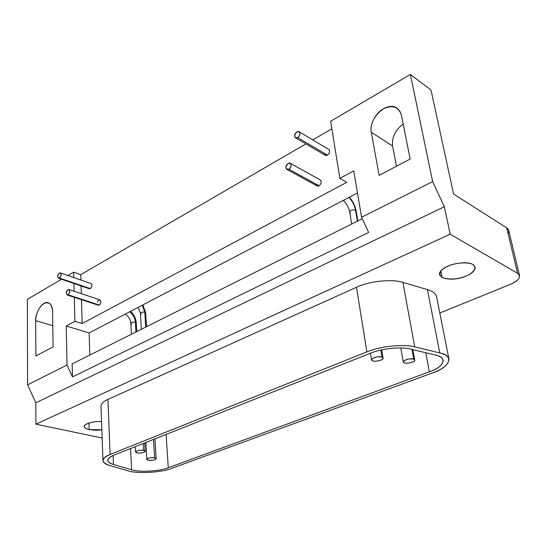<?xml version="1.0" encoding="UTF-8"?>
<svg xmlns="http://www.w3.org/2000/svg" width="547" height="547" viewBox="0 0 547 547"><rect width="100%" height="100%" fill="white"/><g stroke="black" fill="none" stroke-linecap="round" stroke-linejoin="round"><path stroke-width="0.82" d="M379.126 175.375L410.154 159.047L401.334 114.754L399.83 111.13L397.594 108.634C387.249 99.834 368.309 118.487 371.297 132.23L379.126 175.375L371.297 132.23L392.602 146.035L371.297 132.23C369.348 125.133 375.851 112.484 383.358 108.846C392.568 104.6 398.599 106.754 401.457 115.308L410.154 159.047L379.126 175.375M396.466 166.254L392.602 146.035C391.707 137.468 395.235 130.131 403.187 124.025C395.235 130.131 391.707 137.468 392.602 146.035L396.466 166.254M67.069 294.929L98.139 305.158L99.185 305.048L68.101 294.806L67.069 294.929C65.784 293.288 66.084 291.537 67.992 289.678L69.038 289.548C70.283 291.018 69.968 292.768 68.101 294.806C70.351 291.77 70.317 290.06 67.992 289.678C65.749 292.666 65.784 294.375 68.101 294.806L99.185 305.048C101.038 303.086 101.325 301.376 100.053 299.927L99.916 299.886M288.932 169.249C292.119 167.437 291.654 161.338 288.139 163.409C285.055 167.238 285.322 169.18 288.932 169.249L319.051 185.761C321.356 183.71 321.8 181.789 320.364 179.997L320.672 180.25C321.711 182.206 321.171 184.045 319.051 185.761L288.932 169.249L286.772 169.351C285.26 167.423 285.719 165.44 288.139 163.409L290.32 163.3C291.736 165.119 291.277 167.102 288.932 169.249M286.772 169.351L316.898 185.83L319.051 185.761C317.451 186.5 316.426 185.939 315.988 184.079M58.467 278.197L89.223 288.7L90.262 288.584L59.493 278.061L58.467 278.197C57.244 276.604 57.558 274.895 59.404 273.069L60.437 272.932C61.62 274.355 61.305 276.064 59.493 278.061C61.688 275.059 61.661 273.397 59.404 273.069C57.216 276.023 57.244 277.691 59.493 278.061L90.262 288.584C92.06 286.655 92.354 284.987 91.144 283.578L91.021 283.537M295.442 137.762L325.192 155.232L327.434 155.15L297.698 137.639C300.898 135.759 300.412 129.762 296.877 131.916C293.787 135.786 294.06 137.694 297.698 137.639L327.434 155.15C329.711 153.139 330.169 151.252 328.822 149.481L299.154 131.793C300.488 133.584 300.002 135.533 297.698 137.639L295.442 137.762C294.019 135.882 294.498 133.933 296.877 131.916L299.154 131.793M35.904 355.967L53.086 346.921L52.56 311.134C52.491 307.004 51.172 304.262 48.608 302.922C43.445 300.036 35.329 311.517 35.664 320.617L35.904 355.967L35.664 320.617L52.772 325.718L35.664 320.617C36.136 312.891 38.885 307.195 43.91 303.523C48.991 301.397 51.876 303.934 52.56 311.134L53.086 346.921L35.904 355.967M372.569 360.842C376.582 362.34 386.544 358.825 382.032 357.143C377.587 355.406 368.5 359.345 372.569 360.842L371.502 359.919C373.293 357.28 376.801 356.35 382.032 357.143L380.849 350.066L382.032 357.143L383.071 358.053C384.343 359.782 375.338 362.196 372.569 360.842M137.167 452.889C141.434 453.75 148.394 451.337 143.601 450.372C138.849 449.367 132.859 452.02 137.167 452.889L135.567 451.972C136.682 450.475 139.362 449.935 143.601 450.372L143.225 443.501L143.601 450.372L145.174 451.275C144.196 452.677 141.529 453.217 137.167 452.889M404.226 362.846C408.035 364.316 418.065 360.856 413.778 359.208C409.573 357.512 400.363 361.376 404.226 362.846L403.262 361.998C405.108 359.379 408.616 358.449 413.778 359.208L412 349.451L413.778 359.208L414.715 360.042C415.98 361.752 406.893 364.186 404.226 362.846M148.319 460.239C152.428 461.053 159.266 458.735 154.644 457.832C150.069 456.889 144.169 459.425 148.319 460.239L146.801 459.384C147.902 457.948 150.521 457.429 154.644 457.832L153.557 439.398L154.644 457.832L156.141 458.673C155.177 460.02 152.572 460.54 148.319 460.239M410.366 349.061C401.436 346.463 381.102 348.596 370.401 353.246L113.824 455.186C109.824 456.759 107.814 458.523 107.786 460.471C108.149 462.194 110.043 463.541 113.475 464.506L131.601 469.75C138.726 472.437 160.305 471.234 168.271 467.733L429.327 371.83C438.475 368.507 443.077 364.61 443.132 360.131C442.284 357.697 439.699 355.988 435.364 355.01L410.366 349.061L435.364 355.01C448.109 357.136 443.863 367.276 429.327 371.83L425.73 352.719L429.327 371.83L168.271 467.733L166.11 434.414L168.271 467.733C160.305 471.234 138.726 472.437 131.601 469.75L130.569 448.533L131.601 469.75L113.475 464.506L113.106 455.48L113.475 464.506C105.94 461.894 106.056 458.783 113.824 455.186L370.401 353.246C381.102 348.596 401.436 346.463 410.366 349.061M436.636 297.089C435.904 293.65 432.834 291.154 427.426 289.589L439.754 352.918L427.426 289.589L402.907 282.402L414.742 346.901L439.754 352.918C444.868 354.094 447.925 356.118 448.923 358.996C448.848 364.37 443.33 369.04 432.369 372.999L171.587 468.376C162.083 472.526 136.518 473.962 127.977 470.782L109.81 465.572C105.68 464.417 103.397 462.81 102.959 460.738C102.986 458.427 105.366 456.335 110.104 454.454L366.887 351.912L110.104 454.454C100.867 458.769 100.771 462.475 109.81 465.572L127.977 470.782C136.518 473.962 162.083 472.526 171.587 468.376L432.369 372.999C449.648 367.618 454.96 355.509 439.754 352.918L414.742 346.901C404.096 343.762 379.659 346.326 366.887 351.912C379.659 346.326 404.096 343.762 414.742 346.901L402.907 282.402C394.298 279.168 371.187 280.317 356.494 287.291L366.887 351.912L356.494 287.291L107.93 399.399C103.786 401.17 101.475 403.371 100.99 405.99M110.104 454.454L107.93 399.399L110.104 454.454M89.182 429.586L88.976 423.002L89.182 429.586L101.838 429.751C94.987 431.098 83.643 429.292 84.252 426.564C83.199 424.41 92.546 421.026 101.544 421.573C92.511 420.964 82.959 424.472 84.252 426.605C84.3 427.802 85.941 428.793 89.182 429.586M442.167 277.602L440.807 270.888L442.167 277.602C448.225 279.715 454.892 279.674 462.181 277.5C470.837 274.717 475.179 271.244 475.199 267.086L472.827 264.406C468.348 262.034 461.053 262.191 450.954 264.892C442.844 267.934 439.05 271.216 439.549 274.751L442.167 277.602M510.426 284.331L439.802 313.021L510.426 284.331C519.151 280.296 521.537 276.611 517.592 273.274L450.174 234.198L35.931 424.171L102.139 438.017L35.931 424.171L450.174 234.198L444.369 206.739L35.787 402.797L35.931 424.171L35.787 402.797L444.369 206.739L432.65 181.597L361.588 217.255L353.745 170.855L339.851 178.356L346.791 182.315L82.173 323.557L74.905 321.321L66.214 326.012L89.134 332.925L357.485 192.982L89.134 332.925L66.214 326.012L67.042 365.034L72.471 376.91L368.644 232.448L361.588 217.255L368.644 232.448L72.471 376.91L72.163 363.878L72.471 376.91L67.042 365.034L27.589 384.821L35.787 402.797L27.589 384.821L67.042 365.034L66.214 326.012L74.905 321.321L74.303 297.308L74.905 321.321L82.173 323.557L81.489 299.681L82.173 323.557L346.791 182.315L339.851 178.356L330.641 121.263L339.851 178.356L353.745 170.855L361.588 217.255L432.65 181.597L410.366 74.447L330.641 121.263L410.366 74.447L432.65 181.597L444.369 206.739L450.174 234.198L517.592 273.274L506.693 227.839L453.586 194.048L430.988 89.981L410.366 74.447L430.988 89.981L453.586 194.048L506.693 227.839L517.592 273.274L519.52 275.387C519.882 278.662 516.847 281.643 510.426 284.331M472.827 264.406C476.56 266.909 475.384 270.314 469.299 274.615C459.665 279.202 450.625 280.201 442.167 277.602C437.354 273.336 440.349 269.076 451.152 264.83C460.095 262.191 469.08 262.43 472.827 264.406M100.99 406.024C101.448 403.392 103.766 401.183 107.93 399.399L356.494 287.291C371.187 280.317 394.298 279.168 402.907 282.402L427.426 289.589M131.772 324.145L130.856 323.386C131.471 322.224 132.983 321.862 135.389 322.299C135.075 318.197 133.195 314.675 129.762 311.735C133.195 314.675 135.075 318.197 135.389 322.299L136.299 323.092M136.757 331.564L136.292 323.058L135.389 322.299L135.909 331.988L135.389 322.299C132.983 321.862 131.471 322.224 130.856 323.386L131.417 334.231M348.959 197.433C352.48 201.262 354.668 205.515 355.529 210.178L356.152 210.91L355.529 210.178C354.668 205.515 352.48 201.262 348.959 197.433M350.333 212.824L349.704 212.092C350.62 210.103 352.562 209.46 355.529 210.178L357.362 221.179L355.529 210.178C352.562 209.46 350.62 210.103 349.704 212.092L351.659 224.038M141.297 314.094L140.435 313.356C141.037 312.207 142.5 311.845 144.825 312.282L142.309 305.192L144.825 312.282L145.687 313.055M146.487 326.696L145.68 313.021L144.825 312.282L145.693 327.092L144.825 312.282C142.5 311.845 141.037 312.207 140.435 313.356L141.331 329.273M362.271 218.725L72.163 363.878L362.271 218.725M89.838 355.037L89.134 332.925L89.838 355.037M73.667 272.153L67.917 275.524L73.667 272.153L73.804 277.568L73.667 272.153L80.771 274.649L73.667 272.153M61.565 279.257L27.35 299.346L27.589 384.821L27.35 299.346L61.565 279.257M74.146 291.264L73.954 283.49L74.146 291.264M81.318 293.664L81.1 285.924L81.318 293.664M80.929 280.037L80.771 274.649L80.929 280.037M331.858 128.805L312.754 139.902L331.858 128.805M305.882 143.895L80.771 274.649L305.882 143.895M328.651 149.386L329.055 149.673C330.101 151.574 329.561 153.399 327.434 155.15C325.704 155.943 324.672 155.334 324.344 153.331M91.657 284.057C92.19 285.794 91.718 287.305 90.262 288.584L88.6 288.016M97.489 302.142C98.467 299.988 99.506 299.421 100.607 300.44C101.154 302.231 100.682 303.77 99.185 305.048L97.503 304.494M508.635 230.13L506.693 227.839C508.867 229.186 509.325 231.087 508.067 233.555M69.038 289.554L100.053 299.927M290.32 163.3L320.364 179.997M60.444 272.932L91.144 283.578M370.415 353.246L371.488 359.83M383.071 358.053L381.697 349.875M135.294 446.653L135.567 451.972M145.174 451.275L144.716 442.913M400.78 347.947L403.262 361.998M414.715 360.042L412.814 349.642M145.858 442.455L146.801 459.384M156.141 458.673L154.951 438.844M436.547 296.597L448.923 358.996M100.997 406.455L102.959 460.738M136.292 323.058C135.923 318.498 134.015 314.58 130.576 311.311M125.174 314.128C128.456 316.132 130.35 319.216 130.856 323.386M357.827 220.947L356.152 210.91C355.181 205.809 352.938 201.241 349.41 197.193M343.256 200.4C346.566 203.436 348.712 207.334 349.704 212.092M145.68 313.021L142.89 304.891M138.206 307.332L140.435 313.356M508.689 230.294L519.568 275.544"/></g></svg>
